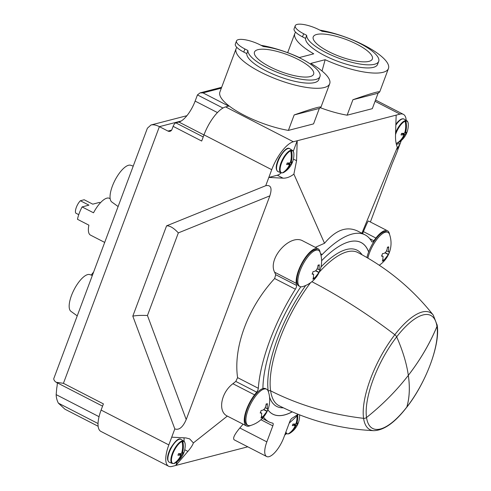<?xml version="1.0" encoding="UTF-8"?>
<svg xmlns="http://www.w3.org/2000/svg" width="491" height="491" viewBox="0 0 491 491"><rect width="100%" height="100%" fill="white"/><g stroke="black" fill="none" stroke-linecap="round" stroke-linejoin="round"><path stroke-width="0.74" d="M181.253 120.995L159.391 126.66L63.431 383.324L56.152 382.268L55.256 381.605A17.234 4.953 20.5 0 1 53.826 378.481L147.392 128.212L150.958 125.002C153.29 124.444 156.101 124.996 159.391 126.66L167.959 131.066A3.449 3.056 -104.5 0 0 169.978 131.312A3.449 3.056 -104.5 0 0 171.973 129.44L173.127 126.347A3.449 1.252 117.2 0 1 175.827 122.854L178.92 122.056A20.683 7.518 117.2 0 0 195.136 101.097L197.45 94.916L200.027 92.897L203.004 92.891L221.343 88.141M288.389 130.403L313.559 123.885L319.334 108.425L320.936 107.185C320.758 106.179 311.834 108.763 294.17 114.943L288.389 130.403A49.978 14.362 -159.5 0 1 240.136 113.096A49.978 14.362 -159.5 0 1 219.894 92.013L236.079 48.726A49.978 14.362 -159.5 0 1 236.871 47.406M347.137 115.189L372.307 108.677L378.082 93.21L379.684 91.97C379.506 90.964 370.582 93.554 352.919 99.728L347.137 115.189A49.978 14.362 -159.5 0 1 320.384 107.744M203.004 92.891L228.702 106.111L225.615 106.909A27.576 10.023 117.2 0 0 203.992 134.853L201.684 141.04L173.127 126.347M132.809 316.143C136.222 315.449 141.107 315.234 147.447 315.504L186.212 419.56C182.848 427.28 179.049 430.398 174.814 428.901L132.809 316.143L166.572 225.848L265.741 185.708L271.726 169.696A27.576 10.023 117.2 0 1 293.348 141.752L400.018 114.133L375.063 101.293M63.431 383.324L103.405 403.884L101.097 410.071A27.576 10.023 117.2 0 0 100.851 431.386L168.585 466.229A27.576 10.023 117.2 0 0 171.948 466.45L247.777 446.816M174.814 428.901L168.83 444.914A27.576 10.023 117.2 0 0 168.585 466.229M401.325 140.518L397.084 151.713M57.269 382.833A20.683 7.518 117.2 0 1 56.753 387.976L56.164 394.635A17.234 15.27 75.5 0 0 58.374 403.142L64.916 409.193L98.132 426.274M396.157 115.133L395.513 135.08C395.384 140.045 396.004 144.127 397.36 147.318L361.885 233.237M315.32 247.341L324.526 243.278L293.888 174.109L296.57 160.704L297.208 140.751L293.268 151.302M324.526 243.278C335.727 229.911 346.812 225.86 357.779 231.126L365.052 234.864A105.129 38.206 117.2 0 0 322.194 254.516A3.449 1.252 117.2 0 1 320.942 255.203M397.36 147.318L396.961 149.227L400.251 143.397L396.378 144.397M362.597 233.606L363.42 231.617C366.304 224.675 367.962 221.122 368.397 220.962L387.485 230.782A21.543 7.831 117.2 0 0 375.903 238.043L373.811 240.743A3.449 1.252 117.2 0 1 371.963 241.91A3.449 1.252 117.2 0 1 371.742 241.682A105.129 38.206 117.2 0 0 365.052 234.864M289.199 423.144L296.859 416.135L297.251 414.815M296.859 416.135L297.472 414.662M370.392 221.987L391.99 164.233L397.151 151.682M406.186 120.393A27.576 10.023 117.2 0 0 403.381 114.348A27.576 10.023 117.2 0 0 400.018 114.133M293.888 174.109C290.236 176.926 286.627 178.282 283.055 178.165L277.341 175.226A17.234 6.266 117.2 0 0 281.226 172.863M277.341 175.226L268.835 177.429L283.055 178.165M265.741 185.708C270.909 184.702 272.284 188.084 269.854 195.854L178.337 232.894L147.447 315.504M186.212 419.56L269.854 195.854M320.15 252.454A21.543 7.831 117.2 0 0 318.064 248.753L302.99 241.001C290.291 233.274 267.399 258.432 274.598 272.198L275.703 274.696L274.647 278.532C248.023 307.348 233.121 347.198 237.595 377.634L235.803 381.427L232.9 383.717C220.882 392.708 217.611 411.697 227.333 416.086L193.386 442.925L189.643 438.88L185.936 437.923L171.721 437.18M260.911 419.737L272.824 425.863L266.84 441.875A18.959 6.892 117.2 0 0 266.668 456.532L234.225 439.844C232.568 438.432 234.434 434.474 239.835 427.986L243.088 424.193M193.386 442.925C192.693 445.061 190.864 447.884 187.887 451.382L184.726 449.756M177.226 461.663L175.809 465.45L187.887 451.382M284.706 435.161A27.576 10.023 117.2 0 0 286.29 433.67M389.277 251.981C388.565 252.417 388.356 250.981 388.657 247.679A26.502 23.488 -104.5 0 0 388.731 246.856A25.385 7.291 -159.5 0 1 387.448 247.188A26.502 23.488 75.5 0 1 387.368 248.01C386.767 251.392 385.331 253.252 383.048 253.595A26.502 7.617 -159.5 0 1 382.489 253.595A25.385 22.494 75.5 0 1 381.525 256.167A26.502 7.617 20.5 0 0 382.084 256.173L383.072 256.388L382.704 260.482A26.502 23.488 75.5 0 1 382.243 261.102A25.385 7.291 20.5 0 0 383.532 260.77A26.502 23.488 -104.5 0 0 383.993 260.15L388.32 254.559A26.502 7.617 20.5 0 0 388.485 254.369A25.385 22.494 -104.5 0 0 389.449 251.791A26.502 7.617 -159.5 0 1 389.277 251.981L386.521 250.87M367.894 258.1A20.334 7.39 -62.8 0 1 368.311 256.449A20.334 7.39 -62.8 0 1 387.927 232.366A20.334 7.39 -62.8 0 1 389.566 234.465A26.539 26.539 0 0 1 379.273 265.226M319.862 269.958C319.144 270.394 318.935 268.958 319.236 265.649A26.502 23.488 -104.5 0 0 319.316 264.833A25.385 7.291 -159.5 0 1 318.027 265.165A26.502 23.488 75.5 0 1 317.953 265.987C317.352 269.369 315.909 271.228 313.626 271.572A26.502 7.617 -159.5 0 1 313.074 271.566A25.385 22.494 75.5 0 1 312.11 274.144A26.502 7.617 20.5 0 0 312.663 274.15L313.651 274.365L313.289 278.458A26.502 23.488 75.5 0 1 312.828 279.078A25.385 7.291 20.5 0 0 314.111 278.747A26.502 23.488 -104.5 0 0 314.578 278.121L318.898 272.536A26.502 7.617 20.5 0 0 319.07 272.339A25.385 22.494 -104.5 0 0 320.034 269.768A26.502 7.617 -159.5 0 1 319.862 269.958L317.106 268.841M302.382 286.67A20.334 7.39 -62.8 0 1 300.682 286.769A20.334 7.39 -62.8 0 1 299.903 286.505A20.334 7.39 -62.8 0 1 302.634 265.042A20.334 7.39 -62.8 0 1 318.506 250.342A20.334 7.39 -62.8 0 1 320.144 252.442A26.539 26.539 0 0 1 302.566 286.615A20.334 7.39 -62.8 0 1 302.382 286.67M267.951 408.807C267.233 409.242 267.024 407.806 267.325 404.504A26.502 23.488 -104.5 0 0 267.405 403.682A25.385 7.291 -159.5 0 1 266.116 404.013A26.502 23.488 75.5 0 1 266.036 404.836C265.441 408.217 263.998 410.077 261.715 410.421A26.502 7.617 -159.5 0 1 261.157 410.421A25.385 22.494 75.5 0 1 260.199 412.992A26.502 7.617 20.5 0 0 260.752 412.999L261.74 413.213L261.372 417.307A26.502 23.488 75.5 0 1 260.911 417.927A25.385 7.291 20.5 0 0 262.2 417.596A26.502 23.488 -104.5 0 0 262.66 416.976L266.987 411.384A26.502 7.617 20.5 0 0 267.153 411.194A25.385 22.494 -104.5 0 0 268.117 408.616A26.502 7.617 -159.5 0 1 267.951 408.807L267.595 408.923M250.471 425.519A20.334 7.39 -62.8 0 1 248.765 425.617A20.334 7.39 -62.8 0 1 247.986 425.359A20.334 7.39 -62.8 0 1 250.717 403.89A20.334 7.39 -62.8 0 1 266.595 389.191A20.334 7.39 -62.8 0 1 268.233 391.29A26.539 26.539 0 0 1 250.649 425.47A20.334 7.39 -62.8 0 1 250.471 425.519M319.77 30.098A49.978 14.362 -159.5 0 1 368.121 47.388A49.978 14.362 -159.5 0 1 388.455 68.519A49.978 14.362 -159.5 0 1 325.152 59.699L310.809 63.413A49.978 14.362 -159.5 0 1 329.707 83.728A49.978 14.362 -159.5 0 1 277.863 79.677A49.978 14.362 -159.5 0 1 236.079 48.726M261.022 45.307A49.978 14.362 -159.5 0 1 299.387 57.539L313.731 53.826A49.978 14.362 -159.5 0 1 294.827 33.511A49.978 14.362 -159.5 0 1 295.619 32.191M322.028 71.023L325.152 59.699M133.221 166.118L130.692 165.264A20.683 7.518 117.2 0 0 114.931 180.381A20.683 7.518 117.2 0 0 111.801 201.991L118.11 206.539M93.664 271.916L91.222 275.07M92.345 275.451L89.816 274.598A20.683 7.518 117.2 0 0 74.055 289.708A20.683 7.518 117.2 0 0 70.925 311.325L77.228 315.873M266.668 456.532A18.959 6.892 117.2 0 0 283.841 437.475L289.831 421.462A3.449 1.252 117.2 0 1 292.188 418.117A105.129 38.206 117.2 0 0 298.019 414.263M272.824 425.863A3.449 1.252 117.2 0 0 272.855 423.199A3.449 1.252 117.2 0 0 272.726 423.156A105.129 38.206 117.2 0 1 268.872 421.837A105.129 38.206 117.2 0 1 263.483 417.08M235.803 381.427L256.67 392.162L254.577 394.862A21.543 7.831 117.2 0 0 246.445 425.918A21.543 7.831 117.2 0 0 250.662 425.464M256.67 392.162A3.449 1.252 117.2 0 0 258.315 388.289A105.129 38.206 117.2 0 1 295.367 289.187A3.449 1.252 117.2 0 0 296.57 285.431L296.269 283.35A21.543 7.831 117.2 0 1 303.745 259.954A21.543 7.831 117.2 0 1 318.064 248.753M389.566 234.477A21.543 7.831 117.2 0 0 387.485 230.782M299.903 286.505L298.909 285.995A20.334 7.39 -62.8 0 1 301.64 264.532A20.334 7.39 -62.8 0 1 317.511 249.827L318.506 250.342M321.611 260.721A96.512 35.076 -62.8 0 1 361.112 242.529A96.512 35.076 -62.8 0 1 368.661 251.889A20.334 7.39 -62.8 0 1 386.933 231.856L387.927 232.366M292.243 411.863A96.512 35.076 -62.8 0 1 284.59 414.938A96.512 35.076 -62.8 0 1 272.818 414.171A96.512 35.076 -62.8 0 1 267.841 409.77M247.986 425.359L246.998 424.844A20.334 7.39 -62.8 0 1 248.262 406.456A20.334 7.39 -62.8 0 1 262.912 388.577A96.512 35.076 -62.8 0 1 300.793 286.787A96.512 35.076 -62.8 0 0 262.912 388.577A20.334 7.39 -62.8 0 1 265.6 388.676L266.595 389.191M366.912 257.53A20.334 7.39 -62.8 0 1 368.661 251.889M352.919 99.728L378.082 93.21M294.17 114.943L319.334 108.425M267.153 411.194L263.851 409.494M262.2 417.596L261.445 417.209M319.07 272.339L315.768 270.645M314.111 278.747L313.356 278.36M388.485 254.369L385.183 252.669M383.532 260.77L382.777 260.383M166.572 225.848C169.812 225.615 173.734 227.965 178.337 232.894M183.996 441.286A17.234 6.266 117.2 0 0 183.947 437.819M178.497 453.752L180.952 455.016A20.665 18.308 -104.5 0 1 173.912 463.461A12.177 4.425 117.2 0 0 174.287 463.394A12.177 4.425 117.2 0 0 174.686 463.265L174.845 462.835M180.952 455.016A20.665 5.935 -159.5 0 1 177.945 455.237A6.033 2.191 -62.8 0 1 178.521 453.69A20.665 5.935 20.5 0 0 181.529 453.469A20.665 18.308 -104.5 0 0 182.063 441.667A12.177 4.425 117.2 0 1 182.836 441.47A20.665 18.308 75.5 0 1 182.302 453.267A20.665 5.935 20.5 0 0 183.88 452.303A6.033 2.191 -62.8 0 1 183.303 453.85A20.665 5.935 -159.5 0 1 181.725 454.813A20.665 18.308 75.5 0 1 174.686 463.265M292.9 424.126L295.355 425.39A20.665 18.308 -104.5 0 1 288.315 433.841A12.177 4.425 117.2 0 0 288.69 433.768A12.177 4.425 117.2 0 0 289.089 433.639L289.248 433.209M295.355 425.39A20.665 5.935 -159.5 0 1 292.348 425.617A6.033 2.191 -62.8 0 1 292.931 424.071A20.665 5.935 20.5 0 0 295.932 423.843A20.665 18.308 -104.5 0 0 296.981 415.834M297.669 414.514A20.665 18.308 75.5 0 1 296.705 423.641A20.665 5.935 20.5 0 0 298.283 422.683A6.033 2.191 -62.8 0 1 297.706 424.23A20.665 5.935 -159.5 0 1 296.128 425.188A20.665 18.308 75.5 0 1 289.089 433.639M401.583 133.448L404.038 134.706A20.665 18.308 -104.5 0 1 396.998 143.157A12.177 4.425 117.2 0 0 397.372 143.084A12.177 4.425 117.2 0 0 397.771 142.961L397.931 142.531M404.038 134.706A20.665 5.935 -159.5 0 1 401.03 134.933A6.033 2.191 -62.8 0 1 401.607 133.386A20.665 5.935 20.5 0 0 404.615 133.165A20.665 18.308 -104.5 0 0 405.149 121.363A12.177 4.425 117.2 0 1 405.916 121.167A20.665 18.308 75.5 0 1 405.388 132.963A20.665 5.935 20.5 0 0 406.965 131.999A6.033 2.191 -62.8 0 1 406.388 133.546A20.665 5.935 -159.5 0 1 404.811 134.509A20.665 18.308 75.5 0 1 397.771 142.961M287.18 163.073L289.635 164.332A20.665 18.308 -104.5 0 1 282.595 172.783A12.177 4.425 117.2 0 0 282.969 172.709A12.177 4.425 117.2 0 0 283.362 172.58L283.528 172.151M289.635 164.332A20.665 5.935 -159.5 0 1 286.627 164.559A6.033 2.191 -62.8 0 1 287.204 163.012A20.665 5.935 20.5 0 0 290.212 162.785A20.665 18.308 -104.5 0 0 290.74 150.989A12.177 4.425 117.2 0 1 291.513 150.786A20.665 18.308 75.5 0 1 290.985 162.589A20.665 5.935 20.5 0 0 292.562 161.625A6.033 2.191 -62.8 0 1 291.979 163.172A20.665 5.935 -159.5 0 1 290.408 164.135A20.665 18.308 75.5 0 1 283.362 172.58M181.67 453.015L183.303 453.85M179.534 453.684L181.725 454.813M181.695 452.954L182.302 453.267M182.296 442.9L182.836 441.47M290.353 162.337L291.979 163.172M288.211 163.006L290.408 164.135M290.371 162.269L290.985 162.589M290.979 152.222L291.513 150.786M404.756 132.711L406.388 133.546M402.62 133.38L404.811 134.509M404.774 132.65L405.388 132.963M405.382 122.597L405.916 121.167M296.079 423.389L297.706 424.23M293.937 424.058L296.128 425.188M296.098 423.328L296.705 423.641M104.693 242.413L90.491 235.109A20.683 7.518 -62.8 0 1 88.896 225.166L77.474 219.293A20.683 7.518 -62.8 0 1 82.095 206.92L93.517 212.799A20.683 7.518 -62.8 0 1 109.413 198.327L110.162 198.714M100.391 202.808L99.587 202.39L92.75 204.164L84.182 199.757L80.364 200.745L88.932 205.152L82.095 206.92M78.75 214.659L75.743 213.112A8.101 2.946 -62.8 0 1 80.364 200.745M295.244 25.728L294.091 28.822A17.234 4.953 20.5 0 0 302.505 36.856L305.543 38.421A38.335 11.017 20.5 0 0 339.171 61.841A38.335 11.017 20.5 0 0 377.548 64.438L378.708 61.35A38.335 11.017 20.5 0 0 361.204 44.104A38.335 11.017 20.5 0 0 322.157 31.326L319.119 29.761A17.234 4.953 20.5 0 0 295.244 25.728A17.234 4.953 20.5 0 0 303.659 33.769L306.697 35.327A38.335 11.017 20.5 0 0 340.324 58.748A38.335 11.017 20.5 0 0 378.708 61.35M305.543 38.421L306.697 35.327M316.652 34.474A31.565 9.071 20.5 0 0 313.221 36.911A31.565 9.071 20.5 0 0 339.625 56.416A31.565 9.071 20.5 0 0 372.344 59.018A31.565 9.071 20.5 0 0 351.703 41.76A31.565 9.071 20.5 0 0 316.652 34.474M236.496 40.943L235.342 44.03A17.234 4.953 20.5 0 0 243.757 52.071L246.795 53.636A38.335 11.017 20.5 0 0 280.422 77.056A38.335 11.017 20.5 0 0 318.8 79.652L319.96 76.559A38.335 11.017 20.5 0 0 302.456 59.313A38.335 11.017 20.5 0 0 263.409 46.541L260.371 44.976A17.234 4.953 20.5 0 0 236.496 40.943A17.234 4.953 20.5 0 0 244.911 48.977L247.949 50.542A38.335 11.017 20.5 0 0 281.576 73.963A38.335 11.017 20.5 0 0 319.96 76.559M246.795 53.636L247.949 50.542M257.904 49.683A31.565 9.071 20.5 0 0 254.467 52.126A31.565 9.071 20.5 0 0 280.877 71.631A31.565 9.071 20.5 0 0 313.596 74.233A31.565 9.071 20.5 0 0 292.955 56.968A31.565 9.071 20.5 0 0 257.904 49.683M408.352 375.296L408.371 375.29A258.475 214.487 -8.2 0 0 436.959 326.441A63.529 23.089 117.2 0 0 396.673 336.857A3.449 1.461 -142.3 0 0 394.832 334.727A65.892 23.949 -62.8 0 0 363.573 418.332A65.855 23.936 -62.8 0 0 373.866 430.675C340.674 429.091 309.06 420.762 279.029 405.689A86.128 31.301 -62.8 0 1 270.615 390.818A258.512 214.518 -8.2 0 0 363.573 418.332A3.449 2.86 -8.2 0 0 366.525 417.516A63.566 23.102 -62.8 0 1 396.679 336.863A258.512 109.462 -142.3 0 1 408.334 375.314L408.377 375.302A258.512 214.518 -8.2 0 0 437.002 326.423A3.449 2.86 -8.2 0 0 437.174 325.116A3.449 2.86 -8.2 0 0 437.058 324.649M406.573 407.444A3.449 1.461 -142.3 0 0 406.738 407.291A3.449 1.461 -142.3 0 0 406.843 407.076A258.512 109.462 -142.3 0 0 408.34 375.394L408.297 375.406A258.512 214.518 -8.2 0 1 366.525 417.516A63.529 23.089 -62.8 0 0 406.818 407.045A258.475 109.45 -142.3 0 0 408.322 375.412M373.866 430.675C384.054 430.312 395.003 422.512 406.714 407.26A3.449 1.461 -142.3 0 0 406.818 407.045M292.182 411.839A96.475 35.064 -62.8 0 1 272.806 414.128A96.475 35.064 -62.8 0 1 267.847 409.752M310.551 282.718A86.164 31.314 -62.8 0 0 270.615 390.818A1.725 1.43 -8.2 0 0 268.246 391.321A87.889 31.946 -62.8 0 1 305.733 285.461M394.832 334.727A258.512 109.462 -142.3 0 0 311.883 281.699M368.637 251.957A96.475 35.064 117.2 0 0 361.063 242.542A96.475 35.064 117.2 0 0 345.425 243.076M436.959 326.441A3.449 2.86 -8.2 0 0 437.131 325.128L433.295 315.142A65.855 23.936 117.2 0 0 394.825 334.721M293.348 141.752L225.615 106.909M168.83 444.914L101.097 410.071M271.726 169.696L203.992 134.853M167.959 131.066L171.629 130.115M239.835 427.986L266.84 441.875M232.9 383.717L254.577 394.862M237.595 377.634L258.315 388.289M274.647 278.532L295.367 289.187M275.703 274.696L296.57 285.431M274.598 272.198L296.269 283.35M320.537 253.663L322.194 254.516M369.655 238.608L373.811 240.743M363.42 231.617L375.903 238.043M266.987 411.384L263.642 409.666M267.325 404.504L266.306 403.976M260.752 412.999L260.298 412.765M262.66 416.976L261.85 416.558M318.898 272.536L315.56 270.817M319.236 265.649L318.217 265.128M312.663 274.15L312.208 273.917M314.578 278.121L313.767 277.703M388.32 254.559L384.975 252.84M388.657 247.679L387.638 247.151M382.084 256.173L381.63 255.94M383.993 260.15L383.183 259.733M296.57 160.704L293.409 159.078M397.458 148.54L397.072 148.343M58.374 403.142L98.028 423.543M56.164 394.635L99.041 416.693M175.827 122.854L203.213 136.94M178.92 122.056L203.961 134.939M195.136 101.097L217.452 112.58M197.45 94.916L222.969 108.045M185.175 444.238A20.683 20.683 0 0 1 175.637 462.786L175.637 462.786A12.281 4.462 -62.8 0 1 174.188 463.455A12.281 4.462 -62.8 0 1 175.048 449.081A12.281 4.462 -62.8 0 1 185.175 444.238L185.175 444.238C184.868 442.256 184.407 441.219 183.781 441.133L181.081 439.408A12.858 4.677 -62.8 0 0 170.905 448.627A12.858 4.677 -62.8 0 0 169.321 462.264C166.621 460.423 166.977 455.857 170.383 448.559C175.33 440.623 178.896 437.573 181.081 439.408M175.637 462.786L174.041 463.516L172.292 463.455A12.557 4.566 -62.8 0 1 173.839 450.137A12.557 4.566 -62.8 0 1 183.781 441.133M299.596 414.883A20.683 20.683 0 0 1 290.04 433.16L290.04 433.16A12.281 4.462 -62.8 0 1 288.591 433.829A12.281 4.462 -62.8 0 1 285.946 431.853M290.04 433.16L288.444 433.891L286.701 433.829A12.557 4.566 -62.8 0 1 285.633 432.694M395.531 134.565A12.281 4.462 -62.8 0 1 403.068 122.511A12.281 4.462 -62.8 0 1 408.26 123.935A20.683 20.683 0 0 1 398.723 142.482L398.723 142.482A12.281 4.462 -62.8 0 1 397.274 143.151A12.281 4.462 -62.8 0 1 396.108 143.176M408.26 123.935L408.26 123.935C407.953 121.952 407.493 120.915 406.867 120.829L404.167 119.104A12.858 4.677 -62.8 0 0 395.832 125.162M395.586 132.766A12.557 4.566 -62.8 0 1 406.867 120.829M293.857 153.56A20.683 20.683 0 0 1 284.32 172.102L284.32 172.102A12.281 4.462 -62.8 0 1 282.871 172.771A12.281 4.462 -62.8 0 1 283.73 158.403A12.281 4.462 -62.8 0 1 293.857 153.56L293.857 153.56C293.55 151.572 293.084 150.541 292.458 150.449L289.764 148.724A12.858 4.677 -62.8 0 0 279.588 157.942A12.858 4.677 -62.8 0 0 278.004 171.586C275.304 169.745 275.654 165.179 279.06 157.881C284.007 149.945 287.579 146.895 289.764 148.724M284.32 172.102L282.718 172.838L280.975 172.777A12.557 4.566 -62.8 0 1 282.521 159.452A12.557 4.566 -62.8 0 1 292.458 150.449M302.505 36.856L303.659 33.769M243.757 52.071L244.911 48.977M437.002 326.423A63.566 23.102 -62.8 0 1 406.843 407.076M283.301 407.8A87.852 31.933 -62.8 0 1 269.528 396.961M362.02 254.761A87.852 31.933 117.2 0 0 320.973 266.975M433.295 315.142C412.704 289.058 387.546 268.184 357.822 252.509A86.128 31.301 117.2 0 0 319.193 272.235M200.027 92.897L221.662 87.294M403.381 114.348L375.535 100.023M329.707 83.728L320.936 107.185M294.827 33.511L287.665 52.678M388.455 68.519L379.684 91.97M150.958 125.002L186.899 115.698M262.262 418.43L268.872 421.837M227.339 416.092L246.445 425.918M267.595 408.929L265.195 407.696M261.74 413.207L260.402 412.52M313.657 274.359L312.313 273.665M383.072 256.382L381.734 255.694M56.447 382.409L102.564 406.137M172.292 463.455L169.321 462.264M286.701 433.829L285.4 433.314M398.723 142.482L396.133 143.317M395.863 124.26L398.066 121.547L400.441 119.552L402.282 118.785L404.167 119.104M280.975 172.777L278.004 171.586M437.174 325.116C440.445 344.535 425.85 382.98 406.738 407.291M272.806 414.128L271.996 413.71M360.259 242.131L361.063 242.542"/></g></svg>
